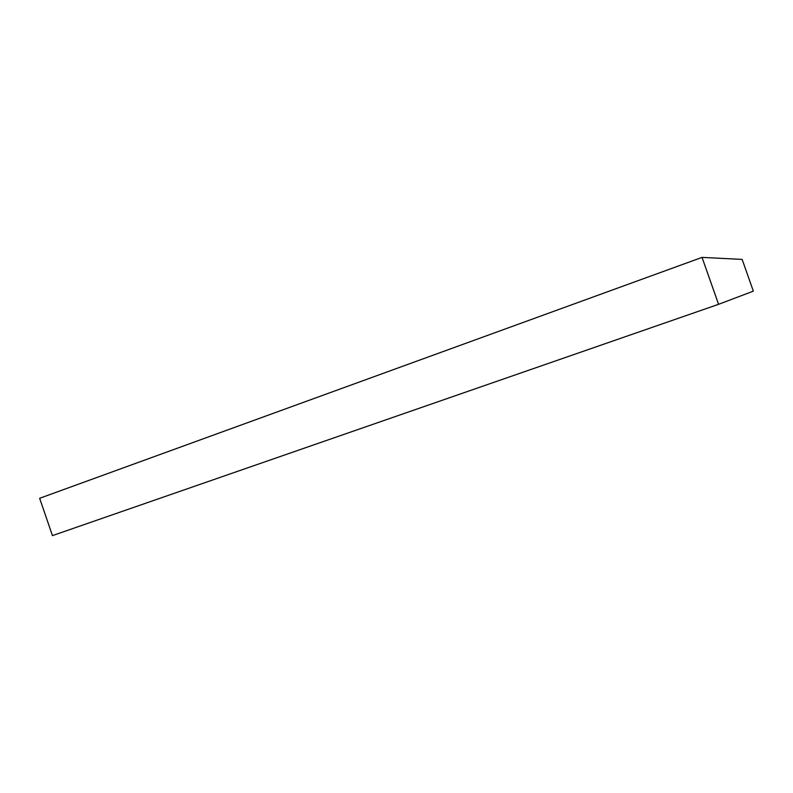 <?xml version="1.0" encoding="UTF-8"?>
<svg xmlns="http://www.w3.org/2000/svg" width="793" height="793" viewBox="0 0 793 793"><rect width="100%" height="100%" fill="white"/><g stroke="black" fill="none" stroke-linecap="round" stroke-linejoin="round"><path stroke-width="1.19" d="M702.043 257.388L742.139 259.4L753.35 291.15L718.577 304.314L52.447 535.612L39.65 498.291L702.043 257.388L718.577 304.314"/></g></svg>
